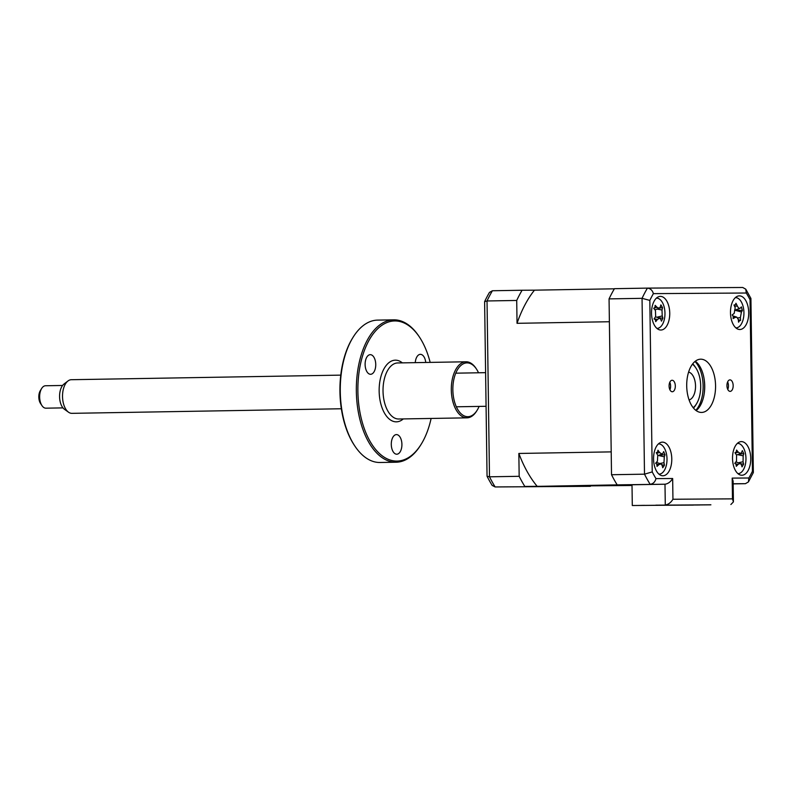 <?xml version="1.0" encoding="UTF-8"?>
<svg xmlns="http://www.w3.org/2000/svg" width="793" height="793" viewBox="0 0 793 793"><rect width="100%" height="100%" fill="white"/><g stroke="black" fill="none" stroke-linecap="round" stroke-linejoin="round"><path stroke-width="1.19" d="M704.283 393.1A30.838 16.703 89 0 0 704.64 385.933A30.838 16.703 89 0 0 704.035 378.43M733.168 385.606A5.749 3.113 89 0 0 729.966 379.877A5.749 3.113 89 0 0 726.943 385.646A5.749 3.113 89 0 0 730.155 391.375A5.749 3.113 89 0 0 733.168 385.606M727.766 389.422A5.749 3.113 89 0 0 728.46 385.685A5.749 3.113 89 0 0 727.637 381.909M675.319 385.993A5.749 3.113 89 0 0 672.107 380.263A5.749 3.113 89 0 0 669.094 386.032A5.749 3.113 89 0 0 672.305 391.752A5.749 3.113 89 0 0 675.319 385.993M669.916 389.809A5.749 3.113 89 0 0 670.61 386.072A5.749 3.113 89 0 0 669.788 382.295M750.743 458.374A16.822 9.11 89 0 0 741.346 441.612A16.822 9.11 89 0 0 732.524 458.493A16.822 9.11 89 0 0 741.921 475.245A16.822 9.11 89 0 0 750.743 458.374M748.711 312.62A16.822 9.11 89 0 0 739.314 295.868A16.822 9.11 89 0 0 730.482 312.739A16.822 9.11 89 0 0 739.879 329.501A16.822 9.11 89 0 0 748.711 312.62M669.748 313.146A16.822 9.11 89 0 0 660.351 296.394A16.822 9.11 89 0 0 651.529 313.265A16.822 9.11 89 0 0 660.926 330.027A16.822 9.11 89 0 0 669.748 313.146M671.78 458.889A16.822 9.11 89 0 0 662.383 442.137A16.822 9.11 89 0 0 653.561 459.018A16.822 9.11 89 0 0 662.958 475.77A16.822 9.11 89 0 0 671.78 458.889M715.564 385.725A26.625 14.423 89 0 0 700.685 359.189A26.625 14.423 89 0 0 686.708 385.913A26.625 14.423 89 0 0 701.587 412.439A26.625 14.423 89 0 0 715.564 385.725M696.135 410.586A26.625 14.423 89 0 0 704.719 385.904A26.625 14.423 89 0 0 695.292 361.231M710.885 504.834L632.299 505.518L710.875 504.784M655.97 478.615L672.662 478.506C670.581 481.906 668.023 483.809 664.99 484.216L665.287 504.953C668.311 504.546 670.868 502.643 672.95 499.253L732.474 498.856L732.187 478.11L748.879 478.001A126.137 68.327 89 0 0 752.438 471.24L750.049 299.734A126.137 68.327 89 0 0 746.302 293.014L745.757 289.167L742.724 287.482L647.425 288.117C650.448 288.483 652.431 290.317 653.382 293.638A126.137 68.327 89 0 0 649.824 300.398L642.052 298.327A131.747 71.37 -91 0 1 647.425 288.117L614.436 288.682A131.747 71.37 -91 0 0 609.064 298.892L642.052 298.327L644.501 474.174L652.223 471.904A126.137 68.327 89 0 0 655.97 478.615C655.107 481.946 653.174 483.849 650.161 484.315A131.747 71.37 -91 0 1 644.501 474.174L611.522 474.729L609.064 298.892M745.757 289.167L750.862 298.317L750.049 299.734M733.158 483.889L745.42 483.68L748.433 481.916L753.291 472.678L752.438 471.24M748.433 481.916L748.879 478.001M730.878 504.517L733.416 501.89L733.119 481.153L732.187 478.11M733.416 501.89L732.474 498.856M632.299 505.518L632.011 484.771L664.99 484.216L617.182 484.87A131.747 71.37 -91 0 1 611.522 474.729M537.208 486.367L524.827 486.446A131.747 71.37 -91 0 1 519.167 476.306L518.85 453.457A117.731 63.777 89 0 0 537.208 486.367L617.182 484.87M699.763 504.913L655.811 505.161M699.763 504.982L655.811 505.181M524.827 486.446L632.021 485.485M519.167 476.306L489.489 476.811A131.747 71.37 89 0 0 495.139 486.952L492.156 485.405A130.141 70.498 89 0 1 487.051 476.246L489.489 476.811L487.031 300.963L516.719 300.458A131.747 71.37 -91 0 1 522.091 290.248L534.462 290.169A117.731 63.777 89 0 0 517.036 323.316L516.719 300.458M522.091 290.248L492.403 290.753A131.747 71.37 89 0 0 487.031 300.963L484.612 301.637L487.051 476.246M492.403 290.753L489.459 292.409A130.141 70.498 89 0 0 484.612 301.637M614.367 288.811L534.462 290.169M518.85 453.457L611.205 451.881L609.381 321.74L517.036 323.316M638.375 505.448L693.399 504.963M638.375 505.478L642.845 505.369M644.372 505.339L642.855 505.399M693.409 505.091L644.372 505.389M656.882 464.301L655.642 463.221A38.302 12.966 -36.5 0 0 657.427 461.159L657.774 455.261A38.302 18.953 -132.9 0 0 656.247 452.694L657.585 452.109L657.942 450.246A38.302 30.392 16.6 0 1 659.617 452.585L662.056 454.072L662.819 453.348A38.302 12.966 -36.5 0 0 663.662 451.594L665.02 454.766A38.302 24.405 172.9 0 1 664.306 456.808L663.969 462.706A38.302 30.392 16.6 0 1 664.415 465.293L662.73 467.741A38.302 18.953 -132.9 0 0 662.125 465.382L660.926 463.885L658.924 464.619A38.302 24.405 172.9 0 1 657.01 466.393L656.882 464.301M658.953 474.155A15.136 8.198 89 0 0 659.062 474.155A15.136 8.198 89 0 0 663.959 471.002A15.136 8.198 89 0 0 665.188 449.77A15.136 8.198 89 0 0 658.547 443.882A15.136 8.198 89 0 0 658.438 443.892L658.547 443.882M656.247 452.694L657.585 452.109M659.27 455.103L665.02 454.766M661.868 464.738L664.415 465.293M733.238 316.387L732.157 314.92A38.302 7.097 -28.1 0 0 734.159 313.433L735.2 307.843A38.302 22.452 -120.4 0 0 734.001 304.958L735.379 304.849L735.954 303.263A38.302 33.891 30.3 0 1 737.321 305.999C738.382 308.1 739.393 308.774 740.375 308.031A38.302 7.097 -28.1 0 0 741.396 306.891L742.357 310.519A38.302 18.536 -179.9 0 1 741.425 311.996L740.384 317.587A38.302 33.891 30.3 0 1 740.513 320.491L739.552 320.6L738.561 322.186A38.302 22.452 -120.4 0 0 738.263 319.43L736.786 317.141L735.21 317.398A38.302 18.536 -179.9 0 1 733.119 318.558L733.238 316.387M735.884 327.886A15.136 8.198 89 0 0 739.363 326.468A15.136 8.198 89 0 0 743.675 309.31A15.136 8.198 89 0 0 735.369 297.623M734.179 305.364L735.379 304.849M740.513 320.491L739.552 320.6M734.596 310.033L742.357 310.519M738.303 319.748L740.285 320.352M654.959 307.377L655.137 305.355A38.302 26.813 9 0 1 657.01 307.307L659.211 308.259L660.222 307.05A38.302 16.921 -44.1 0 0 660.876 304.879L662.512 307.585A38.302 28.36 166.2 0 1 662.006 309.994L662.224 315.941A38.302 26.813 9 0 1 662.889 318.181L661.461 321.145A38.302 15.374 -141.1 0 0 660.658 319.163L659.717 318.191L657.447 319.43A38.302 28.36 166.2 0 1 655.722 321.611L655.405 319.658L654.086 318.915A38.302 16.921 -44.1 0 0 655.662 316.476L655.444 310.539A38.302 15.374 -141.1 0 0 653.71 308.308L654.959 307.377M656.921 328.411A15.136 8.198 89 0 0 664.475 318.776A15.136 8.198 89 0 0 662.175 302.103A15.136 8.198 89 0 0 656.406 298.138M658.458 317.785L662.889 318.181M659.409 308.16L662.512 307.585M734.972 452.734L736.281 452L736.558 450.057A38.302 28.935 13.1 0 1 738.323 452.248L740.672 453.487L741.544 452.565A38.302 14.75 -39.6 0 0 742.307 450.622L743.794 453.606A38.302 26.179 170.1 0 1 743.16 455.816L743.061 461.754A38.302 28.935 13.1 0 1 743.606 464.202L742.03 466.879A38.302 17.496 -136.6 0 0 741.336 464.678L740.246 463.419L738.114 464.361A38.302 26.179 170.1 0 1 736.281 466.314L736.063 464.272L734.794 463.33A38.302 14.75 -39.6 0 0 736.489 461.1L736.588 455.162A38.302 17.496 -136.6 0 0 734.972 452.734L735.527 452.654L735.042 452.833M737.916 473.629A15.136 8.198 89 0 0 745.321 464.688A15.136 8.198 89 0 0 743.745 448.382A15.136 8.198 89 0 0 737.401 443.366M740.741 463.717L743.606 464.202M738.947 454.121L743.794 453.606M688.602 372.115A14.016 7.593 -91 0 1 695.52 385.378A14.016 7.593 -91 0 1 689.077 399.94A14.016 7.593 89 0 0 695.511 387.38A14.016 7.593 89 0 0 690.168 372.74A14.016 7.593 89 0 0 688.602 372.115M693.191 407.711A23.542 12.757 89 0 0 696.462 403.905A23.542 12.757 89 0 0 700.665 384.922A23.542 12.757 89 0 0 695.857 367.902A23.542 12.757 89 0 0 692.448 364.205M696.462 403.905L695.659 405.203A25.227 13.669 -91 0 1 693.479 408.068M692.725 363.838A25.227 13.669 -91 0 1 695.005 366.634L695.857 367.902M340.772 375.129L71.35 379.708A16.822 9.11 89 0 0 67.98 380.977A16.822 9.11 89 0 0 62.528 396.678A16.822 9.11 89 0 0 68.515 412.191A16.822 9.11 89 0 0 68.971 412.499A16.822 9.11 89 0 0 71.925 413.341L341.347 408.762M62.588 385.467L45.528 385.755A11.211 6.076 89 0 0 41.662 388.461A11.211 6.076 89 0 0 41.96 405.61A11.211 6.076 89 0 0 43.942 407.612A11.211 6.076 89 0 0 45.915 408.177L62.964 407.889M41.96 405.61L40.542 403.488A8.406 4.56 -91 0 1 40.324 390.632L41.662 388.461M68.515 412.191L64.402 409.257A13.58 7.355 -91 0 1 59.574 396.728A13.58 7.355 -91 0 1 63.975 384.05L67.98 380.977M401.912 444.367A9.813 5.313 89 0 0 396.431 434.594A9.813 5.313 89 0 0 391.286 444.437A9.813 5.313 89 0 0 396.768 454.211A9.813 5.313 89 0 0 401.912 444.367M354.927 446.162L354.362 445.309A70.081 37.965 -91 0 1 339.939 391.564A70.081 37.965 -91 0 1 352.538 338.155L353.073 337.283A71.201 38.57 89 0 0 340.276 391.554A71.201 38.57 89 0 0 354.927 446.162A71.201 38.57 89 0 0 380.055 462.488L396.123 462.22A71.201 38.57 -91 0 1 356.344 391.286A71.201 38.57 -91 0 1 393.705 319.837A71.201 38.57 -91 0 1 418.843 336.173L419.408 337.015A70.081 37.965 89 0 0 378.866 327.668A70.081 37.965 89 0 0 357.891 391.266A70.081 37.965 89 0 0 380.838 454.736A70.081 37.965 89 0 0 421.232 444.169A70.081 37.965 89 0 0 431.114 418.446M421.232 444.169L420.686 445.042A71.201 38.57 -91 0 1 396.123 462.22M477.168 410.209L476.633 411.071A28.033 15.186 -91 0 1 466.968 417.842A28.033 15.186 -91 0 1 451.306 389.908A28.033 15.186 -91 0 1 466.006 361.786A28.033 15.186 -91 0 1 475.909 368.21L476.474 369.062A26.912 14.581 89 0 0 460.902 365.464A26.912 14.581 89 0 0 452.853 389.888A26.912 14.581 89 0 0 461.665 414.263A26.912 14.581 89 0 0 477.168 410.209A26.912 14.581 89 0 0 479.091 406.412M425.752 362.47A9.813 5.313 89 0 0 420.369 354.342A9.813 5.313 89 0 0 415.264 362.649M375.743 364.443A9.813 5.313 89 0 0 370.262 354.669A9.813 5.313 89 0 0 365.117 364.512A9.813 5.313 89 0 0 370.599 374.286A9.813 5.313 89 0 0 375.743 364.443M478.516 372.779A26.912 14.581 89 0 0 476.474 369.062M430.163 362.391A70.081 37.965 89 0 0 419.408 337.015M393.705 319.837L377.637 320.114A71.201 38.57 89 0 0 353.073 337.283M694.975 361.489A28.033 15.186 -91 0 1 703.123 385.943A28.033 15.186 -91 0 1 695.808 410.338M672.662 478.506L672.95 499.253M746.302 293.014L653.382 293.638M649.824 300.398L652.223 471.904M745.42 483.68L733.158 483.76M495.139 486.952L590.408 486.317M656.554 453.19L659.617 452.585M658.309 455.45L664.306 456.808M659.826 463.518L663.969 462.706M656.802 464.143L658.924 464.619M734.615 306.376L737.321 305.999M735.577 310.42L741.425 311.996M737.758 317.943L740.384 317.587M733.327 316.893L735.21 317.398M654.156 318.816L657.447 319.43M654.602 307.892L657.01 307.307M657.01 309.062L662.006 309.994M656.792 317.24L662.224 315.941M735.805 463.875L738.114 464.361M735.111 452.942L738.323 452.248M737.54 454.637L743.16 455.816M738.303 462.785L743.061 461.754M466.006 361.786L397.739 362.946A28.033 15.186 89 0 0 383.029 391.068A28.033 15.186 89 0 0 398.691 419.001L466.968 417.842M403.29 418.922A30.838 16.703 -91 0 1 379.153 391.118A30.838 16.703 -91 0 1 402.338 362.867M647.465 288.117L742.724 287.482M750.921 298.555L753.35 472.42M662.066 454.072L657.932 455.588M660.926 463.885L656.376 462.388M656.931 452.634L656.346 452.843M739.968 308.308L735.597 309.904M736.786 317.141L733.069 315.921M659.717 318.191L655.464 316.803M659.211 308.259L654.909 309.835M740.246 463.419L735.845 461.972M740.672 453.487L736.499 455.013M456.342 406.799L486.069 406.294M455.767 373.176L485.603 372.66"/></g></svg>
